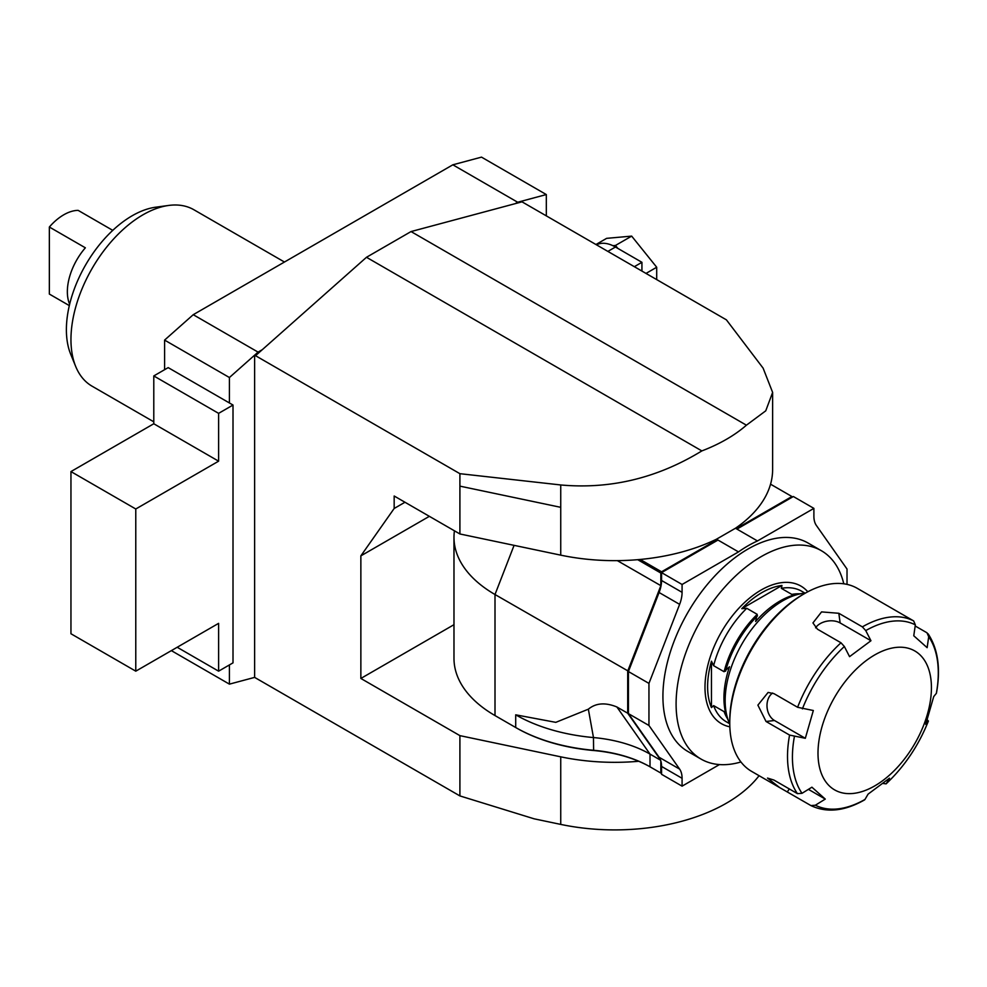 <?xml version="1.0" encoding="UTF-8"?>
<svg xmlns="http://www.w3.org/2000/svg" width="987" height="987" viewBox="0 0 987 987"><rect width="100%" height="100%" fill="white"/><g stroke="black" fill="none" stroke-linecap="round" stroke-linejoin="round"><path stroke-width="1.48" d="M759.077 775.696A157.883 91.149 180 0 1 560.739 824.404L534.127 818.815L459.905 795.917L459.905 735.636L560.739 756.832A157.883 91.149 0 0 0 638.7 761.273A102.882 59.393 0 0 0 593.619 750.515A139.031 80.268 180 0 1 516.435 727.937L495.721 715.982A139.031 80.268 180 0 1 495.671 715.957M229.416 664.942L229.416 684.139L254.621 677.39L254.621 355.172L258.878 352.704M518.656 202.73L521.111 201.311L726.395 319.837L763.099 368.126L772.624 392.419L765.752 410.826L746.419 425.187L411.048 231.563L366.485 257.286L255.522 355.69L254.621 355.172M515.202 203.655L517.669 202.236L546.317 194.562L546.317 215.869M70.953 471.576L135.774 508.996L218.608 461.176L218.608 413.356L233.006 405.04L233.006 662.857L218.608 671.172L218.608 623.352L135.774 671.172L70.953 633.753L70.953 471.576L153.787 423.756L153.787 375.936L168.185 367.62L229.416 402.967L229.416 377.527L258.063 352.112L262.32 349.657M459.905 735.636L360.86 678.451L360.86 555.866L429.357 516.324M360.86 555.866L394.171 508.478L404.966 502.247M453.983 537.335L453.983 658.391A140.055 80.86 0 0 0 495.005 715.563L495.721 715.982L495.005 715.563L495.005 594.519A140.055 80.86 180 0 1 453.983 537.335A140.055 80.86 180 0 1 454.415 530.981L454.415 530.796M772.624 392.419L772.624 469.491A157.883 91.149 180 0 1 770.551 484.185A157.883 91.149 180 0 1 735.463 528.242L716.488 539.198A157.883 91.149 180 0 1 640.193 559.456A157.883 91.149 180 0 1 560.739 555.15L459.905 533.967L394.171 496.005L394.171 508.478M757.473 540.95L736.944 529.094L793.363 496.523L813.893 508.379L757.473 540.95A124.226 71.718 120 0 0 738.498 551.906L682.079 584.477L682.079 592.336A25.97 14.99 -60 0 1 679.624 604.352L648.952 683.399L648.952 725.482L679.624 769.107A25.97 14.99 120 0 1 682.079 778.299L682.079 786.158L719.474 764.567M738.498 551.906L717.981 540.049L661.561 572.62L682.079 584.477M661.561 572.62L661.561 580.479A25.97 14.99 120 0 1 659.094 592.508L628.423 671.542L628.423 713.626L659.094 757.263A25.97 14.99 -60 0 1 661.561 766.443L661.561 774.301L682.079 786.158M739.46 527.65L736.228 528.687L791.919 496.523L792.277 497.152M716.488 539.198L717.253 539.63L661.561 571.794L661.919 572.411M640.193 559.456L661.561 571.794L660.834 573.04L661.561 573.04M736.228 528.687L735.463 528.242M792.647 496.942L770.551 484.185M495.005 715.563L515.707 727.518A140.055 80.86 0 0 0 593.471 750.268A101.858 58.813 180 0 1 650.014 766.813L650.741 767.22A102.882 59.393 0 0 0 638.7 761.273M360.86 678.451L453.983 624.685M254.621 677.39L459.905 795.917M366.485 257.286L701.856 450.911C657.441 478.09 610.398 489.441 560.739 484.962L459.905 473.686L459.905 533.967M459.905 473.686L255.522 355.69M560.739 484.962L560.739 507.33L459.905 486.135L560.739 507.33L560.739 555.15M229.416 377.527L164.595 340.096L164.595 369.693M171.368 650.63L229.416 684.139M258.063 352.112L193.242 314.693L452.848 164.804L517.669 202.236M193.242 314.693L164.595 340.096M546.317 194.562L481.496 157.13L452.848 164.804M284.453 262.024L193.908 209.762A101.858 58.813 120 0 0 168.678 205.444L155.65 207.208A93.037 53.717 120 0 0 85.659 264.874A93.037 53.717 120 0 0 70.719 354.321L75.703 366.485A101.858 58.813 120 0 0 92.05 386.176L153.787 421.819M168.678 205.444A101.858 58.813 120 0 0 92.05 268.563A101.858 58.813 120 0 0 75.703 366.485M177.191 647.262L218.608 671.172M135.774 671.172L135.774 508.996M153.787 423.756L218.608 461.176M153.787 375.936L218.608 413.356M229.416 402.967L233.006 405.04M69.324 305.6L49.35 294.064L49.35 227.022L85.363 247.811A45.834 26.464 120 0 0 69.645 304.23M112.765 230.366L78.158 210.379A45.834 26.464 -60 0 0 63.76 214.796A45.834 26.464 -60 0 0 49.35 227.022M813.893 508.379L813.893 516.238A25.97 14.99 120 0 0 816.348 525.417L847.019 569.043L847.019 584.39M628.423 671.542L648.952 683.399M628.423 713.626L648.952 725.482M843.799 583.81A120.303 69.46 120 0 0 821.32 550.684L808.143 543.072A120.303 69.46 120 0 0 747.986 549.031A120.303 69.46 120 0 0 669.396 655.047A120.303 69.46 120 0 0 687.828 751.452L701.017 759.065A120.303 69.46 120 0 0 740.941 761.964M714.736 541.912L717.253 539.63M661.561 773.055L660.834 773.055L661.561 773.475M516.435 727.937L515.707 727.518L515.707 714.822A140.055 80.86 0 0 0 593.471 737.56A101.858 58.813 180 0 1 650.014 754.105L650.014 766.813L660.834 773.055L660.834 760.977M628.423 713.107L627.707 713.219L627.707 671.135L660.834 585.735L660.834 573.04L637.701 559.678M617.356 560.641L661.043 585.772M660.426 759.756L627.707 713.219L616.887 706.976L650.014 754.105L660.587 760.212M514.079 545.342L495.005 594.519L628.534 671.259M515.707 714.822L555.804 722.348L588.351 709.184C595.803 703.003 605.315 702.263 616.887 706.976M522.012 201.829L411.048 231.563M701.856 450.911A157.883 91.149 0 0 0 746.419 425.187M595.951 244.517L606.635 238.348L631.668 236.115L656.7 267.243L656.7 279.592M607.881 251.401L615.456 247.021A38.962 22.491 -120 0 0 612.915 245.689L615.456 245.467L631.668 236.115M615.456 245.467L617.8 248.379L641.932 262.308L634.345 266.687M646.004 273.424L656.7 267.243M612.915 245.689A38.962 22.491 -120 0 0 596.481 244.825M615.456 247.021L617.8 248.379M641.932 271.067L641.932 262.308M821.32 550.684A120.303 69.46 120 0 0 761.162 556.643A120.303 69.46 120 0 0 682.572 662.659A120.303 69.46 120 0 0 701.017 759.065M909.804 751.625A80.218 46.315 120 0 0 895.764 647.46A80.218 46.315 120 0 0 818.581 762.198A80.218 46.315 120 0 0 909.804 751.625M772.636 693.01A15.274 11.462 -96.6 0 0 767.035 706.963A15.274 11.462 -96.6 0 0 774.499 720.51L805.318 738.301L813.337 710.504L797.595 707.284A105.683 61.009 -60 0 1 840.986 642.784L844.366 646.51L849.56 656.651L870.953 640.736L840.134 622.945A15.274 9.993 -7.7 0 0 815.583 627.831M808.415 789.353L825.268 799.088L811.906 787.194L802.012 793.314L797.459 793.647A105.683 61.009 -60 0 1 789.575 735.081L805.318 738.301M864.97 799.458L864.501 799.926C844.613 811.203 826.773 813.091 810.969 805.602L815.373 805.207A103.129 59.541 120 0 0 864.97 799.458L868.091 794.128L889.472 778.212L886.351 783.542A103.129 59.541 120 0 0 910.47 755.141A103.129 59.541 120 0 0 928.323 721.164L928.409 721.016C918.552 745.666 904.45 766.615 886.104 783.851L883.168 783.481M926.892 719.178L928.323 721.164L925.707 724.359L933.727 696.563L936.342 693.367A103.129 59.541 120 0 0 928.705 636.738L927.015 632.815L915.183 625.98M928.705 636.738L927.138 647.669L913.765 635.776L915.344 624.857A103.129 59.541 120 0 0 865.747 630.594L862.367 626.868A105.683 61.009 -60 0 1 913.654 620.922L915.344 624.857M815.373 805.207L825.268 799.088M870.953 640.736L865.747 630.594M789.575 735.081L766.035 721.485L757.893 705.137L768.108 692.43L774.055 693.688L797.595 707.284M810.833 805.528L779.644 787.564L767.516 778.077L773.919 780.051L797.459 793.647M913.654 620.922L857.333 588.363A105.683 61.009 120 0 0 804.491 593.606A105.683 61.009 120 0 0 758.263 638.774A105.683 61.009 120 0 0 729.763 723.027A105.683 61.009 120 0 0 751.65 771.402L779.644 787.564M840.986 642.784L817.446 629.188L812.943 622.92L821.566 611.903L838.827 613.285L862.367 626.868M729.763 723.027L729.763 720.954A103.129 59.541 -60 0 1 757.572 638.725A103.129 59.541 -60 0 1 802.69 594.643L804.491 593.606M729.775 724.039A81.489 47.043 -60 0 1 728.949 722.163A81.489 47.043 -60 0 1 728.665 675.737A81.489 47.043 -60 0 1 803.332 593.323A81.489 47.043 -60 0 1 805.367 593.101M798.409 594.026L791.808 594.384L781.334 588.338L781.975 585.476A76.752 44.316 120 0 0 741.792 608.671L746.764 608.3L757.226 614.346L755.623 621.477A79.133 45.686 -60 0 1 799.865 593.804L803.332 593.323M728.949 722.163L727.616 718.918A79.133 45.686 -60 0 1 727.345 673.825A79.133 45.686 -60 0 1 729.479 666.768L724.1 671.728L713.626 665.682L711.467 661.191A76.752 44.316 120 0 0 711.467 707.605L713.626 705.606L724.1 711.652L727.086 717.549M781.975 585.476L741.792 608.671M711.467 661.191L711.467 707.605M560.739 756.832L560.739 824.404M659.094 592.508L679.624 604.352M661.561 580.479L682.079 592.336M661.561 766.443L682.079 778.299M659.094 757.263L679.624 769.107M650.014 766.813L650.741 767.22M588.351 709.184L593.471 737.56L593.619 750.515M844.366 646.51A103.129 59.541 120 0 0 802.394 708.888M794.375 736.684A103.129 59.541 120 0 0 802.012 793.314M774.499 720.51L766.035 721.485M789.316 788.934L787.293 791.944M840.134 622.945L838.827 613.285M791.808 594.384A75.37 43.514 -60 0 1 799.803 593.804M794.399 594.544A75.925 43.835 -60 0 1 795.115 594.445A75.925 43.835 -60 0 1 795.312 594.421M725.544 671.222A75.925 43.835 -60 0 1 757.51 615.839M724.1 671.728A75.37 43.514 -60 0 1 757.226 614.346M727.604 718.869A75.37 43.514 -60 0 1 724.1 711.652M725.889 714.674A75.925 43.835 -60 0 1 725.803 714.489A75.925 43.835 -60 0 1 725.544 713.811M781.334 588.338A75.37 43.514 -60 0 1 801.74 591.262L804.985 593.138M713.626 665.682A75.37 43.514 -60 0 1 746.764 608.3M729.603 723.693L726.358 721.818A75.37 43.514 -60 0 1 713.626 705.606M729.837 726.814A79.454 45.871 -60 0 1 721.448 631.939A79.454 45.871 -60 0 1 807.798 591.781M936.453 693.121C940.833 668.668 938.045 648.891 928.088 633.802"/></g></svg>
